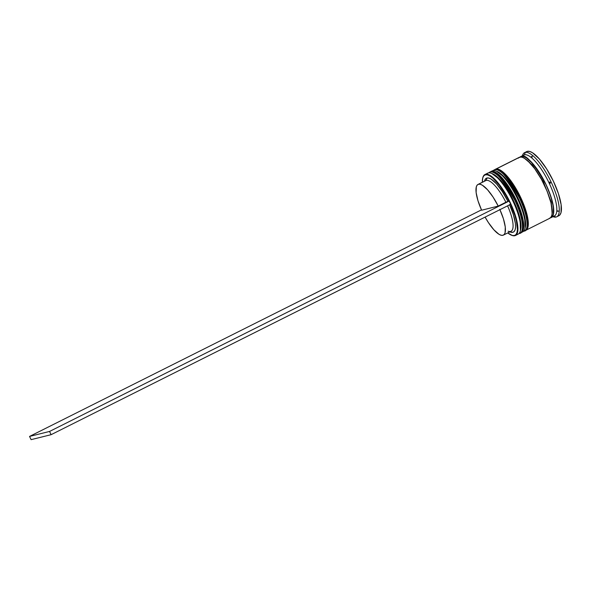 <?xml version="1.0" encoding="UTF-8"?>
<svg xmlns="http://www.w3.org/2000/svg" width="591" height="591" viewBox="0 0 591 591"><rect width="100%" height="100%" fill="white"/><g stroke="black" fill="none" stroke-linecap="round" stroke-linejoin="round"><path stroke-width="0.89" d="M491.882 173.547L500.082 179.753L512.02 197.653L520.102 218.951L520.435 230.497A33.007 9.759 63.4 0 0 512.596 198.79A33.007 9.759 63.4 0 0 491.882 173.547M519.223 233.489A1.079 1.027 -104 0 0 519.437 233.408L520.065 233.179A34.086 10.077 63.4 0 1 519.437 233.408C522.954 233.918 525.495 222.977 514.798 200.216C502.261 178.489 494.046 169.085 490.146 172.003A1.079 1.027 76 0 0 489.584 172.845A1.079 1.027 -104 0 1 490.146 172.003A34.086 10.077 63.4 0 1 514.303 199.204A34.086 10.077 63.4 0 1 520.065 233.179L519.016 233.534M488.602 172.868L489.518 172.24A34.086 10.077 63.4 0 1 490.146 172.003L490.456 171.855A34.086 10.077 -116.6 0 0 489.828 172.084L490.656 171.774C492.502 168.782 506.568 179.561 514.813 197.756C524.054 215.257 525.377 232.462 520.375 233.024A34.086 10.077 -116.6 0 0 514.613 199.049A34.086 10.077 -116.6 0 0 490.456 171.855A1.079 1.027 -104 0 1 491.047 171.759A1.079 1.027 76 0 0 490.456 171.855C494.349 168.93 502.564 178.334 515.101 200.068C525.805 222.822 523.257 233.763 519.74 233.253M522.828 228.636L522.895 221.411L520.398 211.246L515.707 199.684L512.752 193.929L515.707 199.684L520.398 211.246L522.895 221.411L522.828 228.636M509.538 188.492L506.192 183.572L509.538 188.492M502.838 179.369L499.609 176.037L502.838 179.369M496.625 173.702L494.002 172.461L496.625 173.702M491.852 173.54L497.467 177.108L504.049 184.643L510.609 195.008L513.557 200.755L516.142 206.606L519.807 217.68L521.048 226.552L520.634 229.884M496.477 171.242L504.677 177.448L516.615 195.348L524.697 216.646L525.03 228.192A33.007 9.759 63.4 0 0 517.191 196.493A33.007 9.759 63.4 0 0 496.477 171.242M523.818 231.184A1.079 1.027 -104 0 0 524.032 231.103L524.66 230.874A34.086 10.077 63.4 0 1 524.032 231.103C527.549 231.613 530.09 220.672 519.393 197.919C506.856 176.184 498.641 166.78 494.748 169.706A1.079 1.027 76 0 0 494.187 170.54A1.079 1.027 -104 0 1 494.748 169.706A34.086 10.077 63.4 0 1 518.898 196.899A34.086 10.077 63.4 0 1 524.66 230.874L523.611 231.229M493.197 170.563L494.113 169.935A34.086 10.077 63.4 0 1 494.748 169.706L495.051 169.551A34.086 10.077 -116.6 0 0 494.423 169.78L495.251 169.477C497.097 166.477 511.163 177.263 519.415 195.451C528.649 212.952 529.972 230.158 524.971 230.719A34.086 10.077 -116.6 0 0 519.208 196.744A34.086 10.077 -116.6 0 0 495.051 169.551A1.079 1.027 -104 0 1 495.642 169.454A1.079 1.027 76 0 0 495.051 169.551C498.944 166.625 507.167 176.029 519.696 197.763C530.4 220.517 527.852 231.458 524.335 230.948M527.423 226.338L527.49 219.106L524.993 208.941L520.302 197.379L517.347 191.624L520.302 197.379L524.993 208.941L527.49 219.106L527.423 226.338M514.133 186.187L510.787 181.267L514.133 186.187M507.433 177.064L504.204 173.732L507.433 177.064M501.22 171.397L498.597 170.156L501.22 171.397M496.447 171.235L502.062 174.803L505.29 178.135L511.991 187.258L518.159 198.458L520.737 204.301L524.402 215.375L525.643 224.248L525.229 227.579M521.476 156.504C525.355 153.594 533.525 162.953 545.995 184.569C556.641 207.205 554.107 218.086 550.613 217.577L552.275 216.513L553.309 214.311L553.383 206.887L550.812 196.441L545.995 184.569L539.664 173.067L532.779 163.7L526.396 157.878L523.7 156.608L521.476 156.504A0.894 0.857 -104 0 1 521.55 157.088A0.894 0.857 76 0 0 521.476 156.504L520.383 157.021L521.476 156.504M552.134 213.779L551.218 201.982L543.506 182.072L532.402 165.044L524.247 158.152L532.402 165.044L543.506 182.072L551.218 201.982L552.134 213.779M485.403 174.788A33.724 9.973 63.4 0 1 509.006 201.088L506.014 195.466L499.484 185.456L493.02 178.246L490.094 176.037L487.531 174.87L485.403 174.788L483.793 175.793L482.766 177.861L482.359 182.25A33.724 9.973 63.4 0 1 482.758 177.884A33.724 9.973 63.4 0 1 485.403 174.788L485.551 174.308L485.403 174.788M511.503 235.218L511.932 235.381A34.086 10.077 -116.6 0 0 514.842 235.713L514.377 235.543A33.724 9.973 63.4 0 1 511.503 235.218A33.724 9.973 63.4 0 1 507.765 232.92L512.257 235.462L514.377 235.543L515.987 234.531L517.014 232.47L517.428 229.426L516.379 220.871L514.953 215.663L510.543 204.323A33.724 9.973 63.4 0 1 514.377 235.543L514.842 235.713A34.086 10.077 -116.6 0 0 510.203 202.521A34.086 10.077 -116.6 0 0 485.551 174.308A34.086 10.077 63.4 0 1 509.708 201.509A34.086 10.077 63.4 0 1 515.47 235.477A34.086 10.077 63.4 0 1 514.842 235.713A34.086 10.077 63.4 0 1 511.717 235.292M515.47 235.477L518.226 234.095A34.086 10.077 -116.6 0 0 512.463 200.127A34.086 10.077 -116.6 0 0 488.314 172.927A34.086 10.077 63.4 0 1 491.217 173.259A34.086 10.077 63.4 0 1 511.961 199.115A34.086 10.077 63.4 0 1 520.265 231.199A34.086 10.077 63.4 0 1 517.598 234.332M520.265 231.199L520.641 229.869A33.007 9.759 -116.6 0 0 512.596 198.79A33.007 9.759 -116.6 0 0 492.51 173.754L491.217 173.259M520.664 232.795L522.333 231.716L523.375 229.507L523.449 222.046L520.863 211.541L516.024 199.603L509.656 188.049L502.734 178.622L496.314 172.779L493.611 171.493L490.331 171.87A34.086 10.077 63.4 0 1 490.744 171.626A34.086 10.077 63.4 0 1 491.372 171.39L492.909 170.622L491.372 171.39A34.086 10.077 63.4 0 1 515.529 198.591A34.086 10.077 63.4 0 1 521.292 232.559L522.828 231.79A34.086 10.077 -116.6 0 0 517.059 197.822A34.086 10.077 -116.6 0 0 492.909 170.622A34.086 10.077 63.4 0 1 495.812 170.954A34.086 10.077 63.4 0 1 516.564 196.81A34.086 10.077 63.4 0 1 524.867 228.902A34.086 10.077 63.4 0 1 522.193 232.027M524.867 228.902L525.236 227.565A33.007 9.759 -116.6 0 0 517.191 196.493A33.007 9.759 -116.6 0 0 497.105 171.449L495.812 170.954M556.715 216.808L558.864 215.737A35.874 10.608 -116.6 0 0 552.799 179.974A35.874 10.608 -116.6 0 0 527.371 151.348L525.222 152.419A35.874 10.608 63.4 0 1 550.649 181.045A35.874 10.608 63.4 0 1 556.715 216.808A35.874 10.608 63.4 0 1 556.057 217.052L553.848 216.24L556.057 217.052A35.874 10.608 -116.6 0 0 551.167 182.117A35.874 10.608 -116.6 0 0 525.222 152.419L524.461 154.805A34.086 10.077 63.4 0 1 549.113 183.018A34.086 10.077 63.4 0 1 553.752 216.203M531.538 156.504L532.136 156.268L532.218 157.066A34.803 10.291 -116.6 0 0 531.538 156.504L532.136 156.268L532.218 157.066A34.803 10.291 63.4 0 0 531.538 156.504M550.243 183.313A34.803 10.291 -116.6 0 0 549.615 182.006L550.406 182.449L550.243 183.313L550.406 182.449L549.615 182.006A34.803 10.291 63.4 0 1 550.243 183.313M557.801 210.699L558.34 211.209L557.741 211.445A34.803 10.291 -116.6 0 0 557.801 210.699L558.34 211.209L557.741 211.445A34.803 10.291 63.4 0 0 557.801 210.699M487.117 173.525A34.086 10.077 63.4 0 1 488.314 172.927L485.551 174.308L488.314 172.927A34.086 10.077 -116.6 0 0 487.678 173.163L484.923 174.544A34.086 10.077 63.4 0 1 485.551 174.308A34.086 10.077 -116.6 0 0 482.884 177.44L482.758 177.884M521.292 232.559A34.086 10.077 63.4 0 1 520.848 232.743M525.887 230.261L549.785 218.278A34.086 10.077 -116.6 0 0 544.023 184.303A34.086 10.077 -116.6 0 0 519.866 157.11L495.967 169.085A34.086 10.077 63.4 0 1 520.124 196.286A34.086 10.077 63.4 0 1 525.887 230.261A34.086 10.077 63.4 0 1 525.443 230.438M551.314 217.51L554.38 215.974A34.086 10.077 -116.6 0 0 548.618 181.998A34.086 10.077 -116.6 0 0 524.461 154.805L521.402 156.342A34.086 10.077 63.4 0 1 545.552 183.535A34.086 10.077 63.4 0 1 551.314 217.51A34.086 10.077 63.4 0 1 550.686 217.739A34.086 10.077 63.4 0 1 550.494 217.784L552.356 216.668L553.398 214.452L553.774 211.186L552.496 202.026L548.714 190.59L546.047 184.555L539.679 172.993L532.764 163.574L526.345 157.723L523.633 156.445L521.402 156.342L524.461 154.805A34.086 10.077 -116.6 0 0 523.833 155.034L520.767 156.571A34.086 10.077 63.4 0 1 521.402 156.342L519.733 157.413M485.189 180.898A28.346 8.385 63.4 0 1 486.179 180.403A28.346 8.385 -116.6 0 0 485.654 180.595L478.001 184.436A28.346 8.385 63.4 0 1 478.525 184.244L486.179 180.403L486.94 178.017A30.134 8.909 -116.6 0 0 484.583 180.787L484.465 181.193M484.59 180.743L485.514 178.918L486.94 178.017L486.179 180.403L478.525 184.244A28.346 8.385 63.4 0 1 498.228 206.089L481.628 210.219A28.346 8.385 63.4 0 1 478.001 184.436M486.94 178.017L488.831 178.09L491.121 179.125L496.529 183.897L502.416 191.676L507.95 201.354L509.124 201.058L507.95 201.354A30.134 8.909 -116.6 0 0 486.94 178.017M505.889 202.255L507.95 201.354L505.889 202.255A28.346 8.385 -116.6 0 0 486.179 180.403A28.346 8.385 63.4 0 1 505.889 202.255L498.228 206.089L505.889 202.255M481.628 210.219L477.986 200.763L476.132 192.57L476.316 186.793L477.181 185.079L478.525 184.244L480.298 184.303L482.441 185.271L487.516 189.741L493.034 197.025L498.228 206.089L481.628 210.219M509.494 204.582L513.387 214.673L515.382 223.413L515.566 226.885L515.189 229.581L514.266 231.413L512.84 232.307L510.218 231.997M525.613 152.478L527.371 151.348L529.721 151.459L532.572 152.803L539.332 158.957L546.616 168.878L553.316 181.045L558.414 193.612L561.125 204.663L561.051 212.516L559.958 214.843L558.2 215.981M527.371 151.348A35.874 10.608 -116.6 0 0 526.707 151.591L524.564 152.663A35.874 10.608 63.4 0 1 525.222 152.419L527.371 151.348M556.057 217.052A35.874 10.608 63.4 0 1 552.954 216.69L552.991 216.705A35.874 10.608 -116.6 0 0 556.057 217.052M523.271 155.403A34.086 10.077 63.4 0 1 524.461 154.805L525.222 152.419A35.874 10.608 -116.6 0 0 522.414 155.714L522.407 155.751A35.874 10.608 63.4 0 1 524.564 152.663M520.058 157.066A34.086 10.077 63.4 0 1 520.767 156.571M549.157 218.507L550.827 217.436L551.868 215.22L552.245 211.955L550.967 202.794L547.177 191.358L541.467 179.376L534.692 168.686L527.896 160.9L524.808 158.491L522.104 157.213L519.866 157.11L518.196 158.181M519.866 157.11A34.086 10.077 -116.6 0 0 519.238 157.339L495.339 169.321A34.086 10.077 63.4 0 1 495.967 169.085L519.866 157.11M525.259 230.49L526.928 229.411L527.97 227.203L528.044 219.741L525.458 209.236L520.619 197.298L514.251 185.744L507.329 176.317L500.909 170.474L498.206 169.196L494.926 169.565A34.086 10.077 63.4 0 1 495.339 169.321M491.712 171.22A34.086 10.077 63.4 0 1 492.909 170.622A34.086 10.077 -116.6 0 0 492.273 170.858L490.744 171.626M482.825 177.662A34.086 10.077 63.4 0 1 484.923 174.544M499.927 209.672A28.346 8.385 63.4 0 1 503.399 235.107L511.06 231.273A28.346 8.385 -116.6 0 0 507.588 205.838A28.346 8.385 63.4 0 1 508.12 231.184M509.87 231.864L510.269 232.019A30.134 8.909 -116.6 0 0 509.597 204.826M503.399 235.107A28.346 8.385 63.4 0 1 485.1 217.111L488.365 222.519L493.884 229.803L498.959 234.272L501.102 235.24L502.875 235.299L504.219 234.464L505.083 232.751L505.268 226.974L503.414 218.781L499.772 209.325M510.661 204.294L509.124 201.058L49.555 431.445L29.55 436.424L481.473 209.871L29.55 436.424L49.555 431.445L509.124 201.058L510.661 204.294L51.099 434.68L31.094 439.652L29.55 436.424L31.094 439.652L51.099 434.68L49.555 431.445L51.099 434.68L510.661 204.294"/></g></svg>

